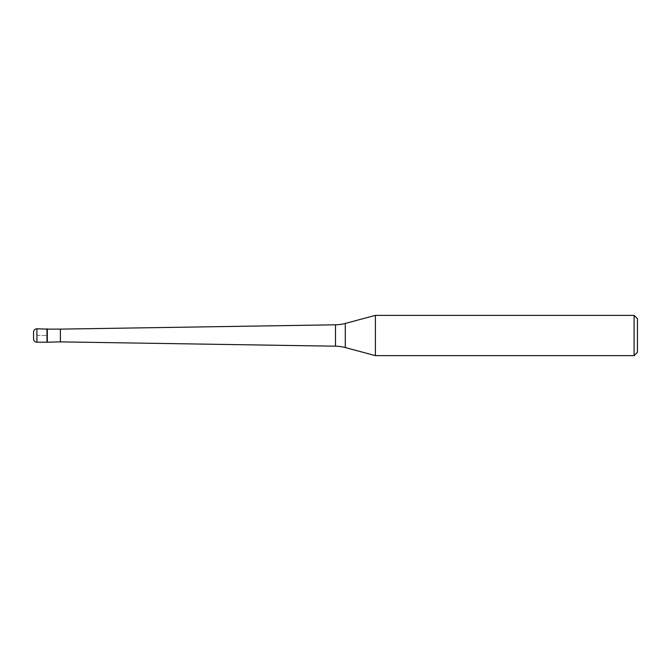 <?xml version="1.0" encoding="UTF-8"?>
<svg xmlns="http://www.w3.org/2000/svg" width="671" height="671" viewBox="0 0 671 671"><rect width="100%" height="100%" fill="white"/><g stroke="black" fill="none" stroke-linecap="round" stroke-linejoin="round"><path stroke-width="0.5" stroke-dasharray="3.35 2.52" d="M46.97 328.79L46.97 342.21L46.97 328.79M47.306 341.875L47.306 329.125M60.39 329.125L60.39 341.875M375.391 355.63L375.391 315.37M634.095 315.37L634.095 355.63M637.45 318.725L637.45 352.275M36.905 335.5L46.97 335.5L36.905 335.5M36.905 342.21L36.905 328.79M335.5 324.806L335.5 346.194M345.288 347.561L345.288 323.439"/><path stroke-width="1.01" d="M47.306 329.125L36.905 328.79L36.905 342.21L46.97 342.21L46.97 328.79L46.97 342.21L60.39 341.875L60.39 329.125L47.306 329.125L47.306 341.875M33.55 332.145L33.55 338.855L33.55 332.145A3.355 3.355 0 0 1 36.905 328.79M33.55 338.855A3.355 3.355 0 0 0 36.905 342.21M60.39 341.875L335.5 346.194L335.5 324.806L60.39 329.125M335.5 346.194A40.26 40.26 0 0 1 345.288 347.561L375.391 355.63L634.095 355.63L634.095 315.37L375.391 315.37L375.391 355.63M335.5 324.806A40.26 40.26 0 0 0 345.288 323.439L345.288 347.561M375.391 315.37L345.288 323.439M634.095 355.63L637.45 352.275L637.45 318.725L634.095 315.37"/></g></svg>
